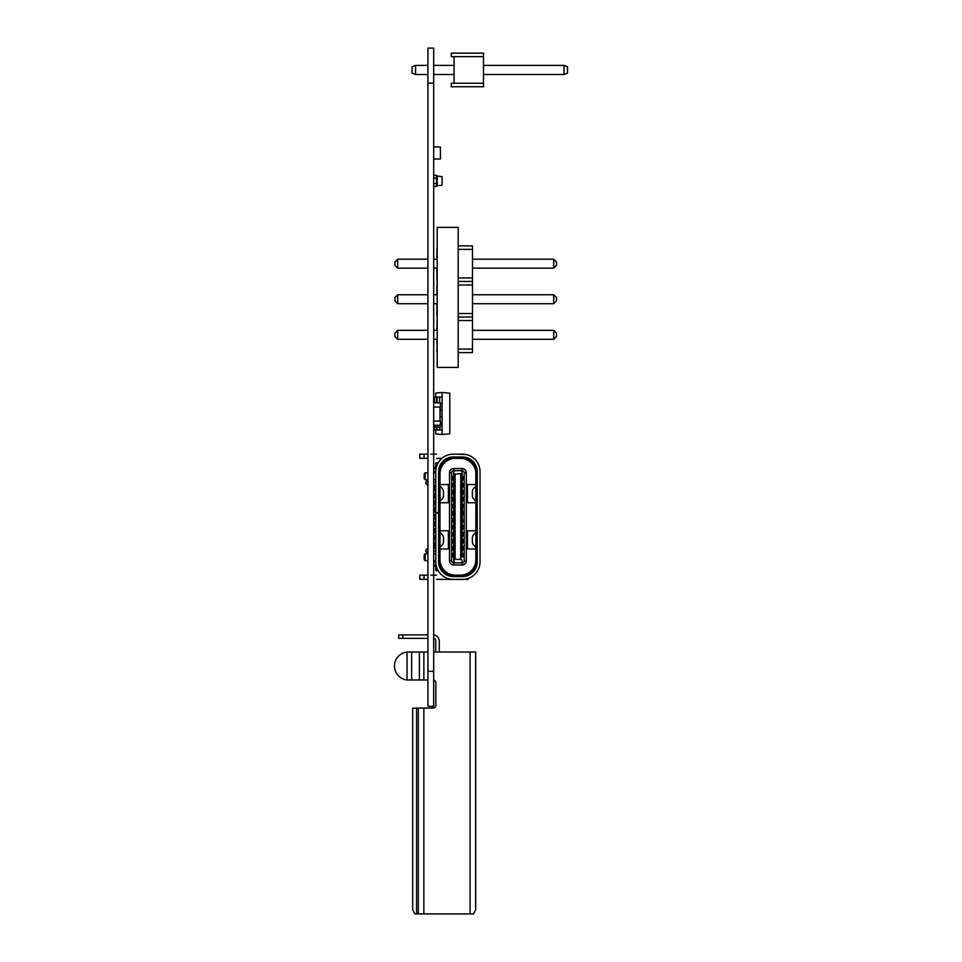 <?xml version="1.0" encoding="UTF-8"?>
<svg xmlns="http://www.w3.org/2000/svg" width="962" height="962" viewBox="0 0 962 962"><rect width="100%" height="100%" fill="white"/><g stroke="black" fill="none" stroke-linecap="round" stroke-linejoin="round"><path stroke-width="1.44" d="M433.682 48.1L427.922 48.1L433.682 48.1L433.682 706.312L427.922 706.312L433.682 706.312M427.922 48.1L427.922 706.312M432.287 706.312L432.287 708.08L416.606 708.08L423.857 708.08L423.857 913.9L470.105 913.9L470.105 652.02L475.649 652.02L475.697 909.727L475.697 652.02L433.682 652.02L435.75 652.02L435.75 641.077A2.573 2.573 180 0 0 433.682 638.407M408.477 652.02L427.922 652.02L407.034 652.092L407.034 679.954L427.922 680.026M470.105 913.9L473.605 913.9L475.649 909.836L475.649 652.02M433.682 680.098A2.802 2.802 0 0 1 435.858 682.852L435.858 705.254A2.802 2.802 0 0 1 433.032 708.08L423.857 708.08L423.869 913.9L416.57 913.9L416.57 708.176L412.686 708.176L416.57 708.176M439.261 652.02L439.261 641.137A6.265 6.265 0 0 0 433.682 634.896A6.265 6.265 0 0 1 439.261 641.137A6.265 6.265 0 0 0 433.682 634.896A6.265 6.265 0 0 1 439.261 641.137L439.261 652.02L454.689 652.02M402.862 634.86L427.922 634.86L402.862 634.86L427.922 634.86L402.862 634.86L402.862 638.359L398.677 638.359L398.677 634.86L402.862 634.86L398.677 634.86M427.922 638.359L402.862 638.359M412.686 708.176L412.686 909.727L412.686 708.176L412.686 909.727L414.778 913.9L416.654 913.9M423.869 652.02L423.869 680.026M411.64 652.02L411.64 680.026M394.48 665.56L394.48 665.56A14.009 14.009 180 0 1 407.034 652.092A14.009 14.009 180 0 0 394.48 665.56L394.48 666.474A14.009 14.009 180 0 0 407.034 679.954M435.786 467.4L434.992 467.4L434.992 468.734M435.786 566.257L434.992 566.257L434.992 564.802M425.793 550.096L425.853 551.491L427.741 553.246L425.793 551.491L425.793 550.096L427.922 548.34M425.853 550.096L427.741 548.34L427.922 553.246M434.139 548.208L435.786 546.548M435.786 487.109L434.006 485.329M427.922 485.317L425.793 483.573L425.793 482.166L427.741 480.423L425.853 482.166L425.853 483.573L427.741 485.317L427.922 480.423M434.752 521.669L434.583 525.865M434.583 507.659L434.716 511.868M434.583 528.667L434.583 532.864M434.583 535.666L434.583 539.874M434.583 542.676L434.583 547.763M434.511 548.208L435.786 546.921M434.379 485.329L435.786 486.748M466.317 536.435L467.436 536.435M434.583 485.906L434.583 490.86M434.583 493.662L434.583 497.859M434.583 500.661L434.583 504.858M425.288 479.797L427.922 480.158M425.288 553.739L427.922 553.511M435.786 515.079L434.668 515.079L435.786 515.079L435.786 518.578L435.786 515.079M434.668 515.079L434.668 518.578L435.786 518.578M435.786 536.784L435.786 535.666L435.786 536.784L434.668 536.784L434.668 535.666M435.786 524.182L434.668 524.182L435.786 524.182L435.786 525.865L435.786 524.182M434.668 525.865L434.668 524.182M435.786 509.475L435.786 507.659L435.786 509.475L434.668 509.475L434.668 507.659M435.786 496.873L434.668 496.873L435.786 496.873L435.786 497.859L435.786 496.873M434.668 497.859L434.668 496.873M462.121 557.022L462.121 553.523L462.818 553.523L462.818 557.022L462.121 557.022L462.121 472.017L462.121 497.51L462.818 497.51L462.818 501.01L462.121 501.01L462.121 504.509L462.818 504.509L462.121 515.019L462.818 515.019L462.818 511.507L462.121 511.507M462.121 497.51L462.121 501.01M462.818 539.526L462.818 543.025L462.121 543.025L462.121 539.526L462.818 539.526M453.715 546.524L453.018 546.524L453.018 550.023L453.715 550.023M453.715 522.017L453.018 522.017L453.018 518.518L453.715 518.518M453.715 508.008L453.018 508.008L453.018 504.509L453.715 504.509M462.121 476.503L462.818 476.503L462.818 480.002L462.121 480.002M453.715 487L453.018 487L453.018 483.501L453.715 483.501M453.715 501.01L453.018 501.01L453.018 497.51L453.715 497.51M462.121 518.518L462.121 522.017L462.818 522.017L462.121 515.019M462.121 504.509L462.121 508.008M462.121 483.501L462.818 483.501L462.818 487L462.121 487M453.715 543.025L453.018 543.025L453.018 539.526L453.715 539.526M462.818 525.517L462.818 529.016L462.121 529.016L462.121 525.517L462.818 525.517M453.715 529.016L453.018 529.016L453.018 525.517L453.715 525.517M453.715 536.026L453.018 536.026L453.018 532.515L453.715 532.515M462.121 490.5L462.818 490.5L462.818 494.011L462.121 494.011M453.715 480.002L453.018 480.002L453.018 476.503L453.715 476.503M453.715 515.019L453.018 515.019L453.018 511.507L453.715 511.507M462.818 546.524L462.818 550.023L462.121 550.023L462.121 546.524L462.818 546.524M453.715 494.011L453.018 494.011L453.018 490.5L453.715 490.5M462.818 532.515L462.818 536.026L462.121 536.026L462.121 532.515L462.818 532.515M453.715 557.022L453.018 557.022L453.018 553.523L453.715 553.523M435.786 562L433.682 562L433.682 564.802L435.786 564.802M435.786 560.738L433.682 560.738L433.682 561.856L435.786 561.856L435.786 570.61L438.131 570.61M435.786 521.669L433.682 521.669L433.682 518.867L435.786 518.867M435.786 551.142L433.682 551.142L433.682 553.739L435.786 553.739M435.786 548.208L433.682 548.208L433.682 551.01L435.786 551.01M435.786 525.865L433.682 525.865L433.682 528.667L435.786 528.667M435.786 532.864L433.682 532.864L433.682 535.666L435.786 535.666M435.786 539.874L433.682 539.874L433.682 542.676L435.786 542.676M435.786 472.787L433.682 472.787L433.682 471.669L435.786 471.669L435.786 462.914L438.131 462.914M435.786 471.524L433.682 471.524L433.682 468.734L435.786 468.734M435.786 482.383L433.682 482.383L433.682 479.797L435.786 479.797M435.786 485.329L433.682 485.329L433.682 482.527L435.786 482.527M435.786 493.662L433.682 493.662L433.682 490.86L435.786 490.86M435.786 500.661L433.682 500.661L433.682 497.859L435.786 497.859M435.786 507.659L433.682 507.659L433.682 504.858L435.786 504.858M435.786 511.868L433.682 511.868L433.682 514.658L435.786 514.658M425.216 560.738L424.17 559.692L424.17 554.785L425.216 553.739L425.216 560.738L427.922 560.738M425.216 553.739L427.922 553.739M425.216 472.787L424.17 473.845L424.17 478.739L425.216 479.797L425.216 472.787L427.922 472.787M425.216 479.797L427.922 479.797M455.11 562.914L453.715 562.914A2.104 2.104 45 0 1 451.611 560.81L451.611 472.715A2.104 2.104 45 0 1 453.715 470.622L453.715 468.518L462.121 468.518L462.121 470.622A2.104 2.104 45 0 1 464.213 472.715L464.213 560.81A2.104 2.104 45 0 1 462.121 562.914L455.11 562.914L453.715 561.507L453.715 558.008M464.213 472.715L466.317 472.715A4.197 4.197 -135 0 0 462.121 468.518A4.197 4.197 -135 0 1 466.317 472.715L466.317 560.81L464.213 560.81M462.121 562.914L462.121 565.007A4.197 4.197 -135 0 0 466.317 560.81A4.197 4.197 -135 0 1 462.121 565.007L453.715 565.007L453.715 562.914M455.387 458.369A15.404 15.404 -135 0 0 439.995 473.773L439.995 484.571L448.4 484.571L448.4 502.741L439.995 502.741L439.995 547.174M475.841 559.764A15.404 15.404 45 0 1 460.437 575.168L455.399 575.168A15.404 15.404 45 0 1 439.995 559.764L439.995 548.953L448.4 548.953L448.4 530.783L439.995 530.783M467.436 548.953L475.841 548.953L467.436 548.953L467.436 530.783L467.436 548.953M475.841 530.783L467.436 530.783M467.436 484.571L467.436 502.741L475.841 502.741L467.436 502.741L467.436 484.571L475.841 484.571M475.841 473.761A15.404 15.404 -135 0 0 460.449 458.369A15.404 15.404 45 0 1 465.969 459.391L468.073 460.389L466.666 459.018M439.995 501.082L439.995 484.571M458.261 454.16L466.666 454.653M444.468 462.914L443.278 462.914M448.4 502.741L439.995 502.741M465.969 574.711L468.073 573.136L466.666 574.506M440.716 467.352A13.3 13.3 -135 0 0 439.995 471.669L439.995 512.722L435.786 512.722L435.786 471.669A17.508 17.508 -135 0 1 453.294 454.16L456.373 454.16L453.294 454.16A17.508 17.508 -135 0 0 453.282 454.16L462.542 454.16A17.508 17.508 -135 0 1 480.038 471.669L480.038 561.856A17.508 17.508 45 0 1 462.542 579.365L468.073 579.365L468.073 578.463M444.468 570.61L443.278 570.61M439.995 548.953L448.4 548.953M462.121 522.017L462.121 525.517M462.121 529.016L462.121 532.515M462.121 536.026L462.121 539.526M462.121 543.025L462.121 546.524M462.121 550.023L462.121 553.523M462.121 472.017L460.714 470.622L455.11 470.622L453.715 472.017L453.715 473.424L455.11 474.122L462.121 473.424M462.121 560.112L460.714 559.403L460.714 474.122M460.714 559.403L455.11 559.403L453.715 560.112L453.715 561.507M462.121 561.507L460.714 562.914M453.715 470.622L462.121 470.622M455.11 559.403L455.11 474.122M451.611 560.81L449.519 560.81L449.519 472.715L451.611 472.715M449.519 560.81A4.197 4.197 -135 0 0 453.715 565.007M466.317 472.715L466.317 560.81M449.519 472.715A4.197 4.197 -135 0 1 453.715 468.518L462.121 468.518M453.715 473.424L453.715 560.112M438.588 512.722L438.588 471.669L439.995 471.669L439.995 481.758M439.995 483.922L439.995 486.724M439.995 512.722L439.995 520.995M439.995 516.269L439.995 517.267M439.995 490.392L439.995 486.363M438.588 471.669A14.707 14.707 -135 0 1 453.294 456.962L462.542 456.962A14.707 14.707 -135 0 1 477.236 471.669L477.236 561.856A14.707 14.707 45 0 1 462.542 576.563L453.294 576.563A14.707 14.707 45 0 1 438.588 561.856L438.588 513.011L435.786 512.722L435.786 516.269M480.038 547.51L480.038 532.106M439.995 521.272L439.995 561.856A13.3 13.3 -135 0 0 453.294 575.168A13.3 13.3 45 0 1 439.995 561.856L439.995 551.779M462.542 579.365L453.294 579.365A17.508 17.508 45 0 1 435.786 561.856L435.786 513.011L438.588 513.011M439.995 549.603L439.995 546.801M439.995 532.455L439.995 536.483M419.829 579.365L419.829 575.168L424.026 575.168L419.829 575.168L419.829 579.365L427.922 579.365M424.026 579.365L424.026 575.168L427.922 575.168L423.112 575.168M456.373 575.168L462.542 575.168A13.3 13.3 -135 0 0 475.841 561.856L475.841 471.669A13.3 13.3 45 0 0 462.542 458.369L453.294 458.369A13.3 13.3 45 0 0 439.995 471.669M430.892 575.168L436.483 575.168M453.787 575.168L456.168 575.168L453.787 575.168M480.038 549.723L480.038 555.327M480.038 534.74L480.038 531.938L480.038 534.74M480.038 498.797L480.038 501.599L480.038 498.797M480.038 483.802L480.038 478.198M480.038 486.014L480.038 501.418M453.282 579.365L436.483 579.365M475.781 547.162L473.797 545.213A4.906 4.906 45 0 1 472.342 541.714L472.342 537.902A4.906 4.906 45 0 1 473.797 534.415L475.781 532.455M440.043 547.162L442.027 545.213A4.906 4.906 -135 0 0 443.494 541.714L443.494 537.902A4.906 4.906 -135 0 0 442.027 534.415L440.043 532.455M441.919 458.369L436.483 458.369M427.922 458.369L419.829 458.369L419.829 454.16L424.026 454.16L419.829 454.16L419.829 458.369M424.026 458.369L424.026 454.16L427.922 454.16L423.112 454.16M430.892 454.16L436.483 454.16M475.781 486.363L473.797 488.311A4.906 4.906 -135 0 0 472.342 491.81L472.342 495.622A4.906 4.906 -135 0 0 473.797 499.122L475.781 501.07M440.043 486.363L442.027 488.311A4.906 4.906 45 0 1 443.494 491.81L443.494 495.622A4.906 4.906 45 0 1 442.027 499.122L440.043 501.07M437.193 367.4L458.201 367.4L458.201 227.357L437.193 227.357L437.193 367.4M449.795 393.145L442.087 392.472L442.087 434.487L449.795 433.814L449.795 393.145M436.483 402.837L436.483 397.029L436.483 402.837L436.483 397.029L434.391 397.029L435.786 397.029L435.786 393.025L442.087 392.472M435.786 429.942L435.786 433.934L442.087 434.487M439.634 402.837L439.634 397.029L442.087 397.029L439.369 397.029M440.416 423.629L442.087 423.629L440.416 423.629L442.087 423.629L442.087 429.942L436.483 429.942L436.483 426.924L436.483 429.942L434.391 429.942L434.391 426.924M442.087 416.63L442.087 410.329L439.995 410.329L442.087 410.329L442.087 416.63L439.995 416.63M442.087 397.029L442.087 403.331L442.087 397.029L439.995 397.029M439.634 426.924L439.995 429.942M436.844 397.029L434.391 397.029L434.391 402.837M439.634 397.029L437.109 397.029L437.109 402.837M436.483 397.029L437.109 397.029M442.087 403.331L440.416 403.331M440.416 146.97L433.682 146.97L440.416 146.97L440.416 159.019L433.682 159.019M442.087 185.089L442.087 176.635L442.087 185.089L442.087 176.635L442.087 185.089L442.087 176.635L442.087 185.089L442.087 176.635L436.483 175.962M433.682 178.066L436.483 178.066L436.483 175.264L433.682 175.264M441.835 185.365L436.483 185.762M437.193 185.762L437.193 175.962M433.682 186.46L436.483 186.46L436.483 183.658L433.682 183.658M436.483 178.066L436.483 183.658M458.201 245.875L472.474 245.875L472.474 352.597L458.201 352.597M437.193 351.683L436.904 339.297L433.682 339.297M433.682 330.327L436.904 330.327L437.193 317.929L437.193 349.098M458.201 349.098L472.474 349.098M436.904 351.683L436.904 349.098M437.193 284.956L437.193 316.113M458.201 281.457L472.474 281.457M436.904 284.956L436.904 294.757L433.682 294.757M472.474 284.956L458.201 284.956M472.474 320.526L458.201 320.526M458.201 317.027L472.474 317.027M458.201 313.528L472.474 313.528M437.193 280.543L437.193 249.386M458.201 249.386L472.474 249.386M458.201 277.946L472.474 277.946M436.904 316.113L436.904 303.715L433.682 303.715M433.682 259.187L436.904 259.187L436.904 249.386M436.904 280.543L436.904 268.145L433.682 268.145M394.889 336.496L394.889 333.129L397.691 330.327L397.691 339.297L394.889 336.496M397.691 339.297L427.922 339.297M472.474 339.297L553.703 339.297L553.703 330.327L472.474 330.327M427.922 330.327L397.691 330.327M553.703 330.327L556.505 333.129L556.505 336.496L553.703 339.297M394.889 300.914L394.889 297.559L397.691 294.757L397.691 303.715L394.889 300.914M397.691 303.715L427.922 303.715M472.474 303.715L553.703 303.715L553.703 294.757L472.474 294.757M427.922 294.757L397.691 294.757M553.703 294.757L556.505 297.559L556.505 300.914L553.703 303.715M394.889 265.344L394.889 261.989L397.691 259.187L397.691 268.145L394.889 265.344M397.691 268.145L427.922 268.145M472.474 268.145L553.703 268.145L553.703 259.187L472.474 259.187M427.922 259.187L397.691 259.187M553.703 259.187L556.505 261.989L556.505 265.344L553.703 268.145M451.274 83.249L483.489 83.249L483.489 86.748L451.274 86.748L451.274 83.249L454.076 83.249L454.076 56.638L451.274 56.638L451.274 53.138L483.489 53.138L483.489 56.638L454.076 56.638M564.021 74.495L567.52 73.1L567.52 66.799L564.021 65.392L483.489 65.392L564.021 65.392L483.489 65.392L564.021 65.392L483.489 65.392L564.021 65.392L564.021 74.495L483.489 74.495M483.489 83.249L483.489 56.638M415.572 74.495L412.073 73.1L412.073 66.799L415.572 65.392L415.572 74.495L427.922 74.495M433.682 74.495L454.076 74.495M415.572 65.392L427.922 65.392L415.572 65.392L427.922 65.392L415.572 65.392L427.922 65.392L415.572 65.392L412.073 66.799M433.682 65.392L454.076 65.392L433.682 65.392M451.274 53.138L483.489 53.138M567.52 66.799L564.021 65.392M439.995 407.034L439.995 421.043L433.682 421.043L440.416 421.043L440.416 425.24L433.682 425.24M433.682 402.837L440.416 402.837L440.416 407.034L433.682 407.034M440.416 404.521L439.995 421.043M433.682 426.924L440.416 426.924L440.416 422.727M427.922 83.117L433.682 83.117M427.922 671.308L433.682 671.308M419.372 652.02L419.372 680.026M418.314 708.08L418.314 913.9M477.236 471.669L475.841 471.669M477.236 561.856L475.841 561.856M462.542 576.563L462.542 575.168M453.294 576.563L453.294 575.168M438.588 561.856L439.995 561.856M462.542 456.962L462.542 458.369M453.294 456.962L453.294 458.369M442.087 423.629L442.087 429.942M437.109 426.924L437.109 429.942M436.483 429.942L436.483 426.924"/></g></svg>
